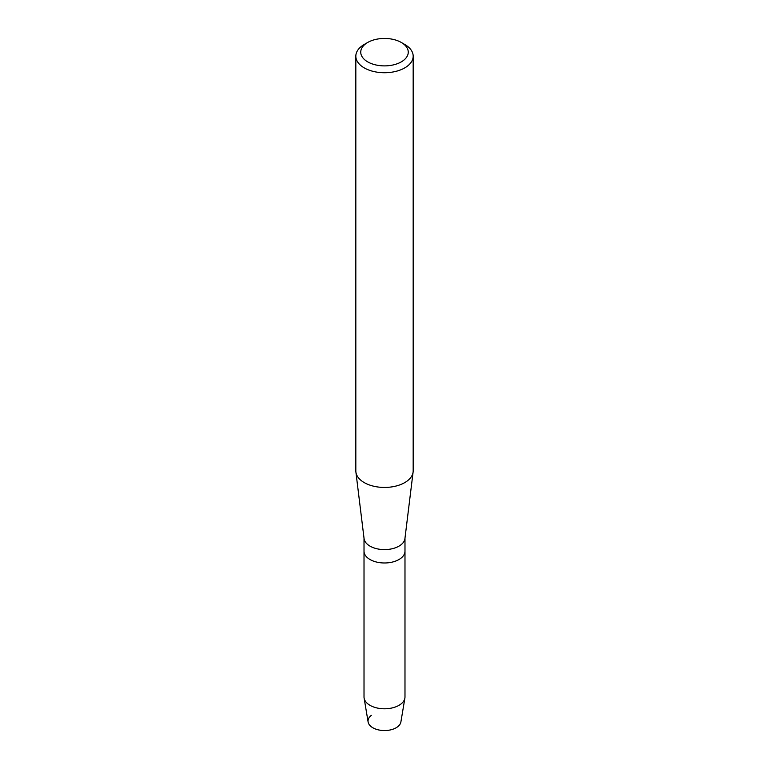 <?xml version="1.0" encoding="UTF-8"?>
<svg xmlns="http://www.w3.org/2000/svg" width="769" height="769" viewBox="0 0 769 769"><rect width="100%" height="100%" fill="white"/><g stroke="black" fill="none" stroke-linecap="round" stroke-linejoin="round"><path stroke-width="1.15" d="M404.984 538.194L404.984 551.152A20.484 11.823 180 0 1 398.986 559.515A20.484 11.823 180 0 0 404.984 551.152L404.984 696.974A20.484 11.823 180 0 1 404.888 698.108L400.889 721.966A16.466 9.507 180 0 1 396.141 727.772A16.466 9.507 180 0 1 373.724 728.233A16.466 9.507 180 0 1 371.312 715.362M401.303 42.468L404.773 44.477A28.674 16.553 180 0 1 413.174 56.175L413.174 470.888A28.674 16.553 180 0 1 413.097 472.06L404.927 538.608A20.484 11.823 180 0 1 398.986 546.134A20.484 11.823 180 0 1 377.339 548.855A20.484 11.823 180 0 1 364.073 538.608L355.903 472.06A28.674 16.553 180 0 1 355.826 470.888L355.826 56.175A28.674 16.553 180 0 1 364.227 44.477L367.697 42.468A23.752 13.717 180 0 1 401.303 42.468A23.752 13.717 180 0 1 401.303 61.866A23.752 13.717 180 0 1 367.697 61.866A23.752 13.717 180 0 1 367.697 42.468L364.227 44.477M404.888 698.108A20.484 11.823 180 0 1 398.986 705.327A20.484 11.823 180 0 1 377.579 708.095A20.484 11.823 180 0 1 364.112 698.108A20.484 11.823 180 0 1 364.016 696.974L364.016 551.152A20.484 11.823 180 0 0 376.666 562.081A20.484 11.823 180 0 0 398.986 559.515A20.484 11.823 180 0 1 376.666 562.081A20.484 11.823 180 0 1 364.016 551.152L364.016 538.194M413.097 472.06A28.674 16.553 180 0 1 404.773 482.596A28.674 16.553 180 0 1 374.474 486.393A28.674 16.553 180 0 1 355.903 472.06M413.174 56.175A28.674 16.553 180 0 1 404.773 67.883A28.674 16.553 180 0 1 373.532 71.469A28.674 16.553 180 0 1 355.826 56.175M396.141 727.772A16.466 9.507 180 0 1 378.934 730.002A16.466 9.507 180 0 1 368.111 721.966L364.112 698.108"/></g></svg>
